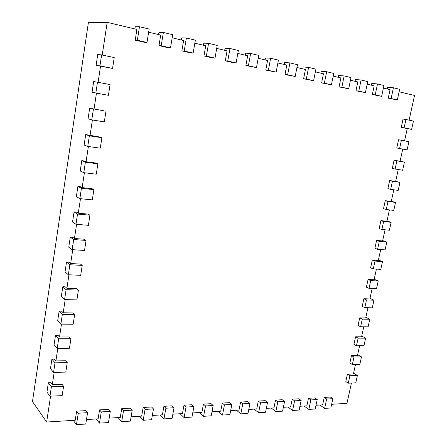 <?xml version="1.0" encoding="UTF-8"?>
<svg xmlns="http://www.w3.org/2000/svg" width="447" height="447" viewBox="0 0 447 447"><rect width="100%" height="100%" fill="white"/><g stroke="black" fill="none" stroke-linecap="round" stroke-linejoin="round"><path stroke-width="0.67" d="M101.609 54.892L114.231 57.568L112.56 68.413L99.955 65.843L101.609 54.892L97.737 54.556L96.105 65.385L112.56 68.413M99.955 65.843L96.105 65.385M137.341 40.264L139.486 26.731L149.147 29.049L146.99 42.476L137.341 40.264L135.223 40.18L136.922 29.424L107.179 22.35L102.229 55.02M135.223 40.18L144.834 42.387L146.99 42.476M148.639 32.212L160.708 35.084L158.987 45.628L168.245 47.751L170.497 47.874L161.199 45.739L163.367 32.469L158.931 32.407L158.573 34.575M172.162 37.805L183.628 40.532L181.884 50.88L190.819 52.925L193.154 53.07L184.192 51.014L186.382 38.006L181.767 37.878L181.409 40.006M194.836 43.203L205.732 45.79L203.977 55.942L212.593 57.914L215.007 58.088L206.358 56.104L208.576 43.342L203.793 43.158L203.435 45.248M216.706 48.405L227.065 50.863L225.294 60.826L233.613 62.736L236.1 62.926L227.752 61.015L229.987 48.488L225.059 48.254L224.696 50.304M237.815 53.422L247.666 55.763L245.884 65.547L256.472 67.603L248.409 65.754L250.655 53.456L245.593 53.171L245.23 55.188M258.193 58.272L267.569 60.501L265.775 70.106L276.157 72.123L268.362 70.335L270.625 58.255L265.44 57.931L265.071 59.904M277.889 62.954L286.812 65.078L285.013 74.515L295.193 76.493L287.656 74.761L289.924 62.898L284.627 62.53L284.258 64.469M296.931 67.486L305.43 69.503L303.619 78.778L313.604 80.717L306.312 79.046L308.592 67.385L303.195 66.977L302.826 68.883M315.353 71.866L323.444 73.789L321.628 82.907L331.434 84.807L324.371 83.187L326.656 71.727L321.169 71.285L320.795 73.157M333.183 76.107L340.888 77.94L339.072 86.908L348.694 88.774L341.854 87.204L344.145 75.934L338.575 75.454L338.2 77.297M350.448 80.214L357.796 81.957L355.968 90.78L365.422 92.613L358.79 91.087L361.092 80.007L355.438 79.493L355.063 81.309M367.177 84.192L374.178 85.858L372.351 94.535L381.637 96.334L375.212 94.859L377.508 83.958L371.787 83.416L371.412 85.198M383.397 88.048L390.069 89.635L388.242 98.178L397.361 99.944L391.131 98.513L393.433 87.785L387.65 87.215L387.275 88.97M399.121 91.791L414.52 95.451L409.094 120.165M405.949 119.5L413.453 121.092L411.631 129.356L404.127 127.825L405.949 119.5L403.054 119.075L401.244 127.367L407.251 128.585L404.557 140.866M401.406 140.263L398.545 139.743L396.752 147.963L399.601 148.516L401.406 140.263L408.91 141.699L407.105 149.89L399.601 148.516M402.753 149.091L400.082 161.255L394.075 160.233L392.304 168.379L395.114 169.022L396.902 160.842L404.412 162.121L400.093 161.194M398.266 169.536L395.651 181.443L389.65 180.543L387.89 188.617L390.672 189.349L392.444 181.242L399.948 182.365L395.684 181.309M393.818 189.796L391.265 201.457L385.258 200.675L383.515 208.676L386.264 209.498L388.024 201.457L395.528 202.435L391.309 201.245M389.415 209.883L386.912 221.293L380.911 220.628L379.179 228.562L381.9 229.467L383.638 221.5L391.142 222.327L386.973 221.008M385.046 229.792L382.593 240.961L376.597 240.413L374.882 248.281L377.57 249.27L379.296 241.369L386.8 242.05L382.677 240.603M380.715 249.527L378.318 260.456L372.317 260.025L370.619 267.82L373.279 268.893L374.988 261.065L382.492 261.601L378.413 260.025M376.424 269.094L374.078 279.788L368.082 279.47L366.395 287.197L369.021 288.349L370.719 280.587L378.218 280.984L374.184 279.291M372.167 288.494L369.87 298.954L363.875 298.747L362.204 306.407L364.802 307.642L366.484 299.943L373.983 300.2L369.999 298.389M367.948 307.726L365.702 317.957L359.712 317.856L358.053 325.455L360.623 326.768L362.288 319.136L369.786 319.253L365.842 317.325M363.763 326.796L361.567 336.803L355.577 336.803L353.935 344.341L356.477 345.727L358.131 338.161L365.624 338.15L361.724 336.099M359.617 345.699L357.471 355.488L351.482 355.594L349.85 363.065L352.365 364.528L354.002 357.03L361.494 356.885L357.639 354.722M355.505 364.445L353.404 374.016L347.42 374.228L345.805 381.637L348.286 383.174L349.912 375.737L357.399 375.458L353.588 373.184M351.426 383.034L346.973 403.339L331.646 404.295M332.859 398.674L330.847 407.971L324.651 408.379L326.656 399.026L332.859 398.674L330.422 397.053L324.237 397.4L322.645 404.853L316.018 405.267M317.225 399.562L315.224 408.999L308.849 409.418L310.849 399.931L317.225 399.562L314.828 397.919L308.464 398.277L306.871 405.837L299.937 406.267M301.144 400.484L299.144 410.05L292.584 410.48L294.579 400.858L301.144 400.484L298.78 398.813L292.232 399.177L290.645 406.848L283.381 407.301M284.583 401.428L282.593 411.139L275.838 411.581L277.822 401.819L284.583 401.428L282.264 399.73L275.52 400.104L273.938 407.887L266.334 408.357M267.529 402.406L265.552 412.257L258.589 412.71L260.567 402.803L267.529 402.406L265.255 400.674L258.305 401.06L256.734 408.955L248.772 409.452M249.962 403.412L247.99 413.408L240.816 413.877L242.782 403.82L249.962 403.412L247.733 401.652L240.575 402.049L239.011 410.061L230.669 410.581M231.853 404.446L229.892 414.592L222.494 415.079L224.45 404.87L231.853 404.446L229.674 402.652L222.293 403.065L220.74 411.195L212.001 411.743M213.174 405.513L211.23 415.816L203.597 416.313L205.542 405.949L213.174 405.513L211.051 403.686L203.441 404.11L201.899 412.369L192.735 412.939M193.903 406.614L191.975 417.079L184.103 417.593L186.025 407.066L193.903 406.614L191.841 404.753L183.991 405.194L182.46 413.581L172.855 414.179M174.012 407.753L172.101 418.381L163.971 418.912L165.876 408.217L174.012 407.753L172.017 405.859L163.909 406.306L162.395 414.827L152.321 415.459M153.466 408.927L151.572 419.727L143.174 420.275L145.063 409.407L153.466 408.927L151.544 406.993L143.169 407.463L141.665 416.118L131.105 416.777M132.239 410.139L130.368 421.119L121.685 421.683L123.545 410.637L132.239 410.139L130.39 408.172L121.729 408.653L120.254 417.453L109.174 418.141M110.292 411.396L108.442 422.555L99.463 423.141L101.301 411.911L110.292 411.396L108.526 409.385L99.569 409.882L98.111 418.833L86.483 419.554M87.584 412.693L85.763 424.041L76.471 424.65L78.275 413.224L87.584 412.693L85.908 410.642L76.644 411.156L75.208 420.258L46.656 422.035L32.48 401.585L88.377 22.59L107.179 22.35M50.572 396.159L46.656 422.035M62.01 384.297L52.316 384.643L50.785 382.682L48.354 382.766L51.405 386.711L63.597 386.264L62.01 384.297M54.171 372.407L52.316 384.643M65.625 360.768L55.903 360.941L54.344 359.103L51.908 359.148L55.02 362.852L67.24 362.612L65.625 360.768M57.803 348.403L55.903 360.941M69.279 336.982L59.535 336.988L57.948 335.272L55.501 335.272L58.669 338.725L70.922 338.703L69.279 336.982M61.479 324.131L59.535 336.988M72.973 312.939L63.2 312.771L61.585 311.179L59.127 311.134L62.356 314.342L74.649 314.537L72.973 312.939M65.195 299.596L63.2 312.771M76.705 288.633L66.905 288.293L65.262 286.829L62.798 286.739L66.089 289.684L78.409 290.109L76.705 288.633M68.95 274.788L66.905 288.293M80.477 264.065L70.654 263.54L68.978 262.21L66.514 262.076L69.861 264.753L82.214 265.406L80.477 264.065M72.749 249.705L70.654 263.54M84.293 239.223L74.442 238.514L72.738 237.318L70.263 237.139L73.671 239.547L86.064 240.43L84.293 239.223M76.588 224.338L74.442 238.514M88.154 214.113L78.275 213.208L76.538 212.152L74.057 211.923L77.527 214.057L89.953 215.18L88.154 214.113M80.477 198.686L78.275 213.208M92.054 188.718L82.153 187.623L80.382 186.701L77.895 186.427L81.427 188.276L93.887 189.645L92.054 188.718M84.405 172.743L82.153 187.623M95.999 163.038L86.07 161.747L84.265 160.97L81.773 160.646L85.371 162.205L97.865 163.825L95.999 163.038M88.377 146.504L86.07 161.747M99.988 137.073L85.695 134.569L89.361 135.838L101.888 137.715L99.988 137.073M92.395 119.969L90.031 135.575M104.022 110.811L89.663 108.202L104.022 110.811M96.457 93.127L94.038 109.113M100.547 66.128L98.1 82.304M134.888 28.943L135.24 26.725L139.486 26.731M97.48 82.187L110.068 84.589L108.42 95.312L95.842 93.015L92.065 92.238L93.674 81.533L97.48 82.187L95.842 93.015M161.199 45.739L158.987 45.628M163.367 32.469L172.676 34.71L170.497 47.874M184.192 51.014L181.884 50.88M105.956 111.303L104.324 121.902L91.78 119.869L88.07 118.785L89.663 108.202M186.382 38.006L195.356 40.163L193.154 53.07M206.358 56.104L203.977 55.942M101.888 137.715L100.273 148.192L87.763 146.42L84.12 145.035L85.695 134.569M208.576 43.342L217.231 45.421L215.007 58.088M227.752 61.015L225.294 60.826M97.865 163.825L96.267 174.19L83.79 172.671L80.214 170.994L81.773 160.646M229.987 48.488L238.34 50.494L236.1 62.926M248.409 65.754L245.884 65.547M93.887 189.645L92.305 199.893L79.862 198.624L76.353 196.658L77.895 186.427M250.655 53.456L258.724 55.394L256.472 67.603M268.362 70.335L265.775 70.106M89.953 215.18L88.394 225.316L75.979 224.288L72.537 222.042L74.057 211.923M270.625 58.255L278.425 60.133L276.157 72.123M287.656 74.761L285.013 74.515M86.064 240.43L84.517 250.454L72.14 249.666L68.76 247.146L70.263 237.139M289.924 62.898L297.467 64.709L295.193 76.493M306.312 79.046L303.619 78.778M82.214 265.406L80.689 275.318L68.346 274.76L65.022 271.972L66.514 262.076M308.592 67.385L315.889 69.14L313.604 80.717M324.371 83.187L321.628 82.907M78.409 290.109L76.901 299.909L64.591 299.579L61.328 296.529L62.798 286.739M326.656 71.727L333.719 73.425L331.434 84.807M341.854 87.204L339.072 86.908M74.649 314.537L73.152 324.237L60.876 324.125L57.674 320.823L59.127 311.134M344.145 75.934L350.99 77.577L348.694 88.774M358.79 91.087L355.968 90.78M70.922 338.703L69.447 348.297L57.205 348.409L54.059 344.849L55.501 335.272M361.092 80.007L367.719 81.6L365.422 92.613M375.212 94.859L372.351 94.535M67.24 362.612L65.782 372.105L53.567 372.424L50.477 368.624L51.908 359.148M377.508 83.958L383.939 85.5L381.637 96.334M391.131 98.513L388.242 98.178M63.597 386.264L62.15 395.651L49.975 396.182L46.941 392.142L48.354 382.766M393.433 87.785L399.663 89.283L397.361 99.944M76.471 424.65L73.247 420.376M78.275 413.224L76.644 411.156M404.127 127.825L401.244 127.367M411.631 129.356L407.234 128.652M99.463 423.141L96.055 418.956M101.301 411.911L99.569 409.882M121.685 421.683L118.109 417.587M123.545 410.637L121.729 408.653M396.902 160.842L394.075 160.233M404.412 162.121L402.624 170.24L395.114 169.022M143.174 420.275L139.442 416.258M145.063 409.407L143.169 407.463M392.444 181.242L389.65 180.543M399.948 182.365L398.176 190.411L390.672 189.349M163.971 418.912L160.087 414.972M165.876 408.217L163.909 406.306M388.024 201.457L385.258 200.675M395.528 202.435L393.768 210.414L386.264 209.498M184.103 417.593L180.085 413.726M186.025 407.066L183.991 405.194M383.638 221.5L380.911 220.628M391.142 222.327L389.404 230.233L381.9 229.467M203.597 416.313L199.457 412.525M205.542 405.949L203.441 404.11M379.296 241.369L376.597 240.413M386.8 242.05L385.068 249.89L377.57 249.27M222.494 415.079L218.237 411.352M224.45 404.87L222.293 403.065M374.988 261.065L372.317 260.025M382.492 261.601L380.777 269.373L373.279 268.893M240.816 413.877L236.452 410.217M242.782 403.82L240.575 402.049M370.719 280.587L368.082 279.47M378.218 280.984L376.519 288.689L369.021 288.349M258.589 412.71L254.125 409.117M260.567 402.803L258.305 401.06M366.484 299.943L363.875 298.747M373.983 300.2L372.301 307.843L364.802 307.642M275.838 411.581L271.284 408.05M277.822 401.819L275.52 400.104M362.288 319.136L359.712 317.856M369.786 319.253L368.116 326.83L360.623 326.768M292.584 410.48L287.946 407.016M294.579 400.858L292.232 399.177M358.131 338.161L355.577 336.803M365.624 338.15L363.964 345.66L356.477 345.727M308.849 409.418L304.133 406.005M310.849 399.931L308.464 398.277M354.002 357.03L351.482 355.594M361.494 356.885L359.852 364.333L352.365 364.528M324.651 408.379L319.868 405.027M326.656 399.026L324.237 397.4M349.912 375.737L347.42 374.228M357.399 375.458L355.773 382.844L348.286 383.174M91.78 119.869L93.401 109.163M87.763 146.42L89.361 135.838M83.79 172.671L85.371 162.205M79.862 198.624L81.427 188.276M75.979 224.288L77.527 214.057M72.14 249.666L73.671 239.547M68.346 274.76L69.861 264.753M64.591 299.579L66.089 289.684M60.876 324.125L62.356 314.342M57.205 348.409L58.669 338.725M53.567 372.424L55.02 362.852M49.975 396.182L51.405 386.711"/></g></svg>
